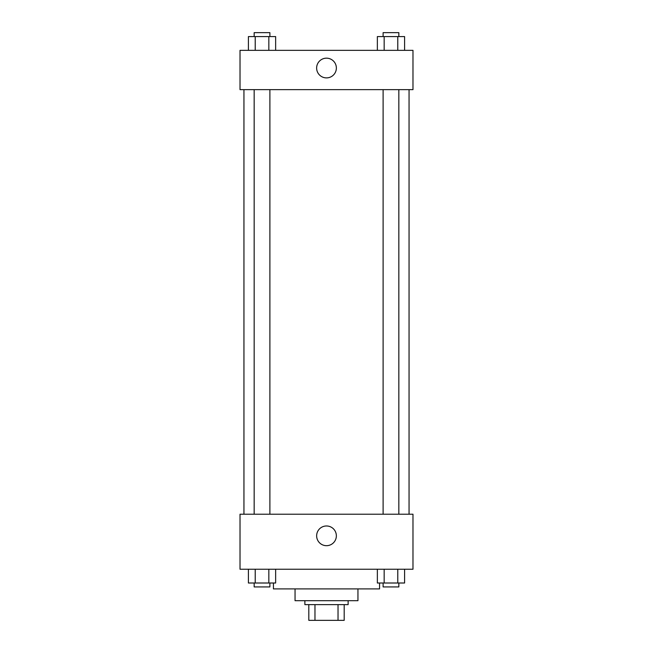 <?xml version="1.0" encoding="UTF-8"?>
<svg xmlns="http://www.w3.org/2000/svg" width="653" height="653" viewBox="0 0 653 653"><rect width="100%" height="100%" fill="white"/><g stroke="black" fill="none" stroke-linecap="round" stroke-linejoin="round"><path stroke-width="0.98" d="M338.034 604.629L338.034 620.35L308.812 620.35L308.812 604.629M338.034 620.35L344.188 620.35L344.188 604.629L344.188 620.35M348.122 600.695L348.122 604.629L304.878 604.629L304.878 600.695M314.966 604.629L314.966 620.35M357.95 588.9L357.95 600.695L295.05 600.695L295.05 588.9M379.573 583.007L379.573 588.9L273.427 588.9L273.427 583.007M412.982 569.245L240.018 569.245L240.018 514.213L412.982 514.213L412.982 569.245M326.5 545.688A9.86 9.86 0 0 1 317.962 530.905A9.86 9.86 0 0 1 335.038 530.905A9.86 9.86 0 0 1 326.5 545.688M409.056 89.649L409.056 514.213M383.107 514.213L383.107 89.649M269.893 89.649L269.893 514.213M412.982 89.649L240.018 89.649L240.018 50.338L412.982 50.338L412.982 89.649M336.36 68.026A9.86 9.86 0 0 1 321.57 76.572A9.86 9.86 0 0 1 321.57 59.488A9.86 9.86 0 0 1 336.36 68.026M404.591 50.338L404.591 36.584L377.352 36.584L377.352 50.338M397.775 36.584L397.775 50.338M384.16 36.584L384.16 50.338M383.107 36.584L383.107 32.65L398.836 32.65L398.836 36.584M275.648 50.338L275.648 36.584L248.409 36.584L248.409 50.338M268.84 36.584L268.84 50.338M255.225 36.584L255.225 50.338M254.164 36.584L254.164 32.65L269.893 32.65L269.893 36.584M404.591 569.245L404.591 583.007L377.352 583.007L377.352 569.245M397.775 569.245L397.775 583.007M384.16 569.245L384.16 583.007M398.836 583.007L398.836 586.933L383.107 586.933L383.107 583.007M275.648 569.245L275.648 583.007L248.409 583.007L248.409 569.245M268.84 569.245L268.84 583.007M255.225 569.245L255.225 583.007M269.893 583.007L269.893 586.933L254.164 586.933L254.164 583.007M243.944 89.649L243.944 514.213M398.836 514.213L398.836 89.649M254.164 89.649L254.164 514.213"/></g></svg>
